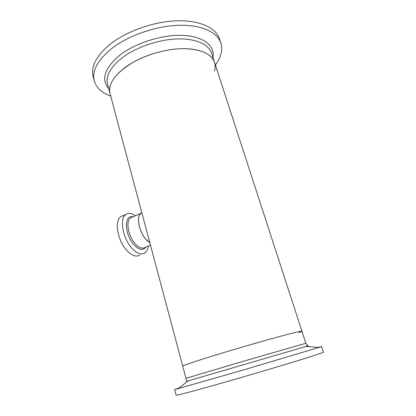 <?xml version="1.0" encoding="UTF-8"?>
<svg xmlns="http://www.w3.org/2000/svg" width="416" height="416" viewBox="0 0 416 416"><rect width="100%" height="100%" fill="white"/><g stroke="black" fill="none" stroke-linecap="round" stroke-linejoin="round"><path stroke-width="0.62" d="M149.828 242.72C145.132 239.574 141.648 234.208 139.381 226.616C137.81 219.939 138.362 215.483 141.034 213.257L141.856 212.82L141.034 213.257C136.131 216.044 138.804 231.353 145.74 239.127L149.828 242.72M298.964 332.628L301.954 331.266C301.808 330.751 292.869 332.909 275.142 337.74C257.832 342.493 234.203 349.367 215.571 355.072C194.22 361.655 183.279 365.331 182.738 366.116L109.954 93.226C108.196 85.358 113.105 76.872 124.68 67.766C138.58 57.32 161.112 49.525 180.045 48.729C199.004 47.934 212.264 53.914 214.682 62.79C211.874 54.205 201.963 49.499 184.959 48.662C168.532 48.37 147.956 53.794 132.824 62.452C115.622 73.029 107.999 83.288 109.954 93.226L107.474 83.912C105.654 75.832 110.484 67.179 121.956 57.949C135.73 47.367 158.137 39.577 177.013 38.927C195.915 38.277 209.201 44.512 211.702 53.628L214.365 61.807M135.294 215.8C131.669 213.184 128.554 212.701 125.944 214.344C119.288 218.062 122.569 238.108 131.804 248.118C136.817 253.516 141.128 255.169 144.742 253.089C146.645 251.768 147.82 249.439 148.257 246.1M122.772 215.764L120.942 216.58C114.197 220.34 117.39 240.334 126.651 250.266C131.68 255.622 136.027 257.249 139.693 255.154M305.854 343.262L301.954 331.266C303.654 329.919 273.374 337.906 238.155 348.296C206.409 357.63 181.906 365.591 182.738 366.116L185.994 378.321L186.191 380.89L187.881 380.973M317.819 347.422L321.547 346.507L318.75 347.5L243.506 369.928L178.168 388.617L174.632 389.475L178.963 387.998M321.552 346.528L323.409 352.123C326.212 352.004 289.526 363.475 245.378 376.308C205.691 387.868 175.349 396.063 176.124 395.2L176.114 395.179M301.938 331.209L214.682 62.79C215.4 65.432 215.296 68.214 214.37 71.136M110.734 96.138C101.696 92.851 96.19 87.662 94.198 80.574C91.957 70.772 97.62 60.232 111.181 48.942C127.769 35.776 155.329 26.031 178.552 25.314C201.812 24.586 218.005 32.484 221.114 43.696C222.83 50.497 220.917 57.58 215.379 64.932M93.236 76.872L93.096 76.326C90.823 66.409 96.439 55.775 109.944 44.424C126.469 31.184 153.951 21.44 177.143 20.8C200.372 20.15 216.575 28.189 219.731 39.53L220.672 42.375M132.839 216.887C123.978 214.224 124.4 234.416 133.853 244.665C138.98 250.021 142.958 250.838 145.782 247.12M131.986 217.261L130.603 217.875C125.559 220.719 128.086 235.945 135.075 243.604C138.897 247.764 142.189 249.054 144.95 247.468L150.483 245.18M306.259 346.356C309.733 345.348 309.676 345.368 306.098 346.419L307.341 345.462L305.859 343.273L242.07 361.624L185.994 378.321M318.75 347.5L306.098 346.419L188.084 380.926L178.168 388.617M108.722 88.592C100.818 79.316 104.551 68.151 119.928 55.104C135.751 42.796 162.724 34.388 183.238 35.428C203.814 36.426 215.088 46.041 212.966 57.507M131.971 217.272L141.872 212.888M120.942 216.58L125.944 214.344M174.632 389.475L176.124 395.2M94.198 80.574L93.096 76.326"/></g></svg>
